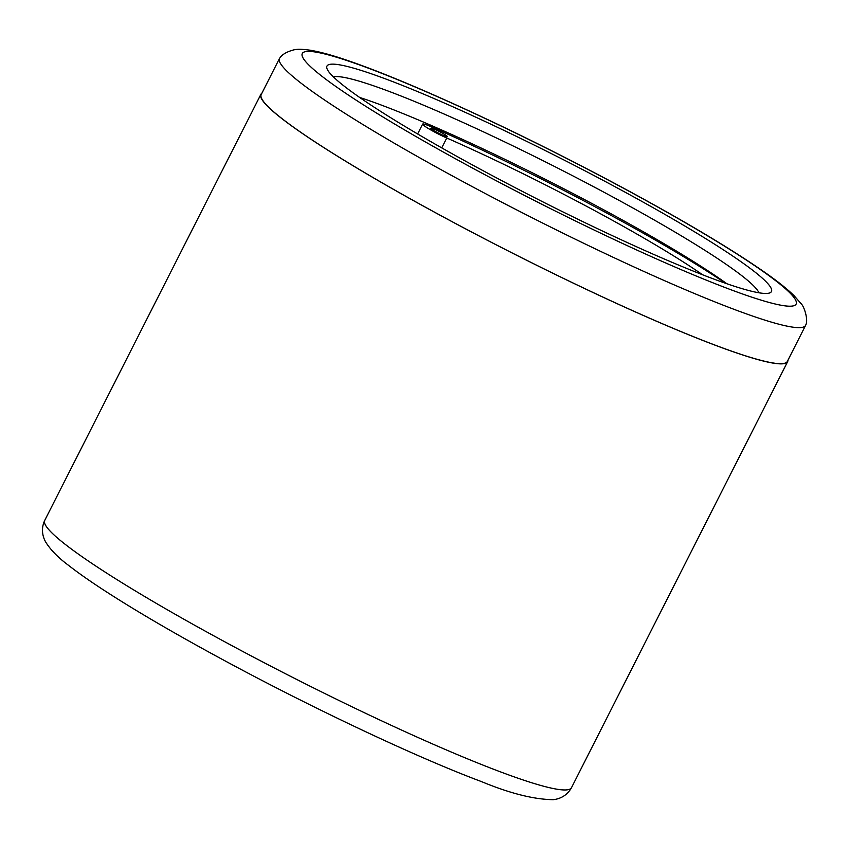 <?xml version="1.0" encoding="UTF-8"?>
<svg xmlns="http://www.w3.org/2000/svg" width="849" height="849" viewBox="0 0 849 849"><rect width="100%" height="100%" fill="white"/><g stroke="black" fill="none" stroke-linecap="round" stroke-linejoin="round"><path stroke-width="1.27" d="M279.501 58.475L261.216 94.515A294.974 27.762 26.9 0 0 447.126 218.989A294.974 27.762 26.9 0 0 787.331 361.419L805.605 325.379A294.974 27.762 -153.1 0 1 465.411 182.949A294.974 27.762 -153.1 0 1 279.501 58.475A294.974 27.762 -153.1 0 1 279.788 58.019C282.133 54.463 286.782 51.757 293.722 49.9C297.054 49.019 302.573 49.125 310.278 50.229C319.606 51.789 331.386 54.983 345.628 59.812C368.604 67.57 397.035 78.872 430.921 93.708C492.155 120.664 555.872 151.886 622.062 187.353C683.816 220.655 731.626 249.139 765.48 272.816C777.78 281.454 787.32 289.074 794.08 295.675L800.947 303.528C804.258 306.213 808.46 320.062 805.807 324.88A294.974 27.762 -153.1 0 1 805.605 325.379M614.389 186.387A249.192 23.454 -153.1 0 1 769.449 293.011A249.192 23.454 -153.1 0 1 484.047 171.222A249.192 23.454 -153.1 0 1 326.971 68.536A249.192 23.454 -153.1 0 1 614.389 186.387M758.921 292.778A239.97 22.583 26.9 0 0 607.82 194.294A239.97 22.583 26.9 0 0 333.381 76.898M261.842 93.273A295.346 27.794 26.9 0 0 260.887 94.345L44.71 520.448A295.346 27.794 26.9 0 0 230.854 645.081A295.346 27.794 26.9 0 0 571.483 787.692L787.66 361.589A295.346 27.794 26.9 0 0 787.957 360.178M260.887 94.345A295.346 27.794 26.9 0 0 447.03 218.978A295.346 27.794 26.9 0 0 787.66 361.589M359.615 97.423A239.97 22.583 -153.1 0 1 600.752 208.228A239.97 22.583 -153.1 0 1 726.861 283.736M436.704 132.157A9.233 0.87 26.9 0 0 447.349 136.615A9.233 0.87 26.9 0 0 441.533 132.72A9.233 0.87 26.9 0 0 430.889 128.263A9.233 0.87 26.9 0 0 436.704 132.157M725.46 283.248A253.809 23.889 26.9 0 0 603.119 211.104A253.809 23.889 26.9 0 0 431.462 126.872A18.455 1.74 26.9 0 0 422.653 124.092A18.455 1.74 26.9 0 0 434.295 131.882A18.455 1.74 26.9 0 0 446.776 138.005A216.888 20.408 -153.1 0 1 593.472 209.979A216.888 20.408 -153.1 0 1 702.558 274.758M621.627 187.226A276.88 26.054 26.9 0 0 312.857 51.672A276.88 26.054 26.9 0 0 476.798 170.373A276.88 26.054 26.9 0 0 785.58 305.927A276.88 26.054 26.9 0 0 621.627 187.226M446.776 138.005L441.756 147.896M571.483 787.692C565.54 798.516 554.97 799.482 553.198 799.673C533.904 799.44 509.984 793.412 481.447 781.589C417.835 757.807 315.446 709.605 226.938 661.902C176.995 634.988 135.628 610.866 102.867 589.535C89.018 580.493 77.556 572.417 68.493 565.317C58.241 557.697 50.696 550.014 45.846 542.288C44.944 540.739 39.489 531.633 44.71 520.448M422.653 124.092L417.644 133.972"/></g></svg>
